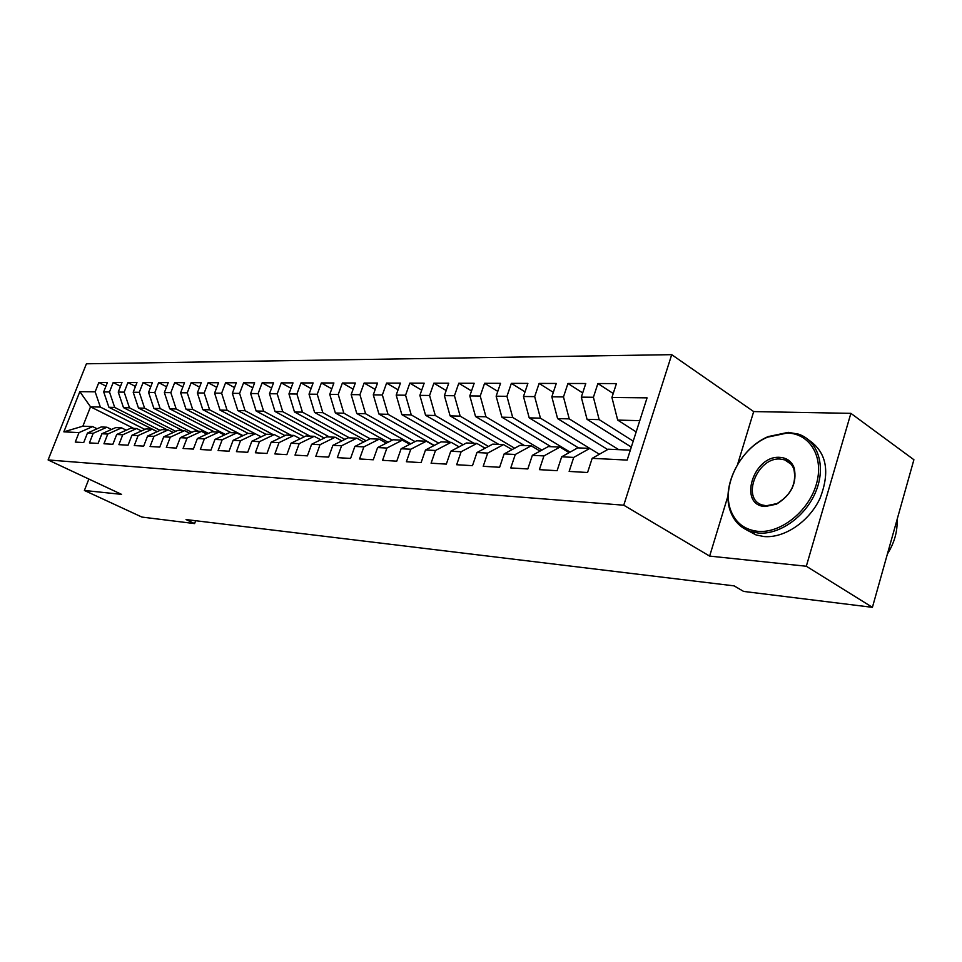 <?xml version="1.0" encoding="UTF-8"?>
<svg xmlns="http://www.w3.org/2000/svg" width="962" height="962" viewBox="0 0 962 962"><rect width="100%" height="100%" fill="white"/><g stroke="black" fill="none" stroke-linecap="round" stroke-linejoin="round"><path stroke-width="1.44" d="M671.704 354.665L86.412 363.792L48.1 459.944L623.761 505.206L671.704 354.665L753.679 411.58L737.601 464.357M728.066 495.634L709.643 556.096L806.312 566.245L850.877 413.347L753.679 411.58M850.877 413.347L913.9 459.728L872.414 607.335L806.312 566.245M133.718 428.403L90.524 406.818L79.834 391.654L63.853 431.842L79.016 432.599L75.264 442.063L83.706 442.568L87.47 433.032L93.194 433.309L89.418 442.905L98.088 443.422L101.888 433.754L107.756 434.042L103.956 443.771L112.867 444.3L116.703 434.487L122.739 434.8L118.891 444.66L128.066 445.202L131.926 435.257L138.131 435.57L134.259 445.574L143.687 446.127L147.583 436.039L153.98 436.363L150.06 446.512L159.776 447.089L163.696 436.844L170.274 437.181L166.33 447.474L176.323 448.076L180.291 437.686L187.061 438.023L183.081 448.472L193.374 449.086L197.378 438.54L204.353 438.888L200.336 449.494L210.943 450.132L214.971 439.418L222.162 439.778L218.109 450.553L229.04 451.202L233.117 440.331L240.524 440.704L236.448 451.647L247.715 452.308L251.828 441.269L259.475 441.654L255.351 452.765L266.979 453.463L271.128 442.231L279.016 442.628L274.855 453.932L286.868 454.641L291.041 443.229L299.194 443.638L295.009 455.122L307.407 455.856L311.616 444.264L320.045 444.684L315.813 456.361L328.631 457.118L332.876 445.334L341.582 445.767L337.313 457.635L350.577 458.429L354.858 446.428L363.864 446.885L359.56 458.958L373.268 459.776L377.597 447.57L386.916 448.039L382.575 460.329L396.765 461.171L401.13 448.749L410.774 449.242L406.397 461.736L421.103 462.614L425.505 449.975L435.497 450.481L431.084 463.203L446.32 464.117L450.757 451.238L461.123 451.755L456.673 464.73L472.486 465.668L476.948 452.549L487.698 453.09L483.213 466.305L499.627 467.279L504.124 453.92L515.283 454.473L510.774 467.941L527.813 468.951L532.347 455.327L543.939 455.916L539.393 469.648L557.106 470.695L561.676 456.806L573.725 457.407L569.143 471.416L587.566 472.51L592.171 458.333L627.152 460.089L647.065 397.847L611.928 397.462L616.438 383.585L597.895 383.537L593.41 397.27L581.301 397.138L585.774 383.513L567.941 383.477L563.479 396.933L551.827 396.813L556.276 383.453L539.117 383.417L534.68 396.621L523.472 396.5L527.885 383.393L511.351 383.357L506.95 396.32L496.139 396.2L500.529 383.333L484.583 383.297L480.218 396.031L469.805 395.911L474.158 383.273L458.778 383.249L454.449 395.743L444.396 395.635L448.713 383.225L433.874 383.189L429.581 395.478L419.877 395.37L424.158 383.177L409.824 383.141L405.567 395.214L396.188 395.105L400.432 383.116L386.592 383.092L382.359 394.961L373.292 394.865L377.513 383.068L364.117 383.044L359.932 394.709L351.166 394.612L355.339 383.02L342.388 382.996L338.227 394.48L329.75 394.384L333.898 382.984L321.356 382.948L317.232 394.252L309.018 394.155L313.131 382.936L300.998 382.912L296.897 394.023L288.949 393.939L293.025 382.888L281.265 382.864L277.2 393.807L269.492 393.723L273.545 382.852L262.133 382.828L258.117 393.602L250.637 393.518L254.641 382.816L243.59 382.792L239.598 393.398L232.347 393.314L236.327 382.768L225.589 382.756L221.633 393.205L214.598 393.121L218.542 382.732L208.117 382.708L204.197 393.013L197.366 392.941L201.274 382.696L191.161 382.672L187.265 392.821L180.628 392.749L184.512 382.66L174.675 382.648L170.827 392.64L164.37 392.58L168.218 382.623L158.658 382.611L154.834 392.472L148.569 392.4L152.381 382.599L143.085 382.575L139.298 392.304L133.201 392.231L136.977 382.563L127.934 382.539L124.182 392.135L118.242 392.075L121.994 382.527L113.191 382.515L109.476 391.979L103.692 391.907L107.407 382.503L98.846 382.479L105.976 386.135M79.834 391.654L95.154 391.823L98.846 382.479M872.414 607.335L743.626 591.426L734.114 585.87L186.051 519.564L194.601 523.593L195.671 520.731M157.287 431.637L108.91 407.287L114.694 407.431L160.125 430.351M103.692 391.907L108.91 407.287M109.476 391.979L114.694 407.431M63.853 431.842L82.876 426.178L92.653 426.599L97.09 428.775M79.016 432.599L92.653 426.599M167.376 429.87L123.497 407.647L129.437 407.804L175.781 431.325M118.242 392.075L123.497 407.647M124.182 392.135L129.437 407.804M87.47 433.032L101.178 426.972L106.938 427.224L111.496 429.473M93.194 433.309L106.938 427.224M182.66 430.543L138.48 408.032L144.589 408.189L191.871 432.347M133.201 392.231L138.48 408.032M139.298 392.304L144.589 408.189M101.888 433.754L115.693 427.609L121.609 427.874L126.287 430.194M107.756 434.042L121.609 427.874M198.364 431.229L153.884 408.417L160.161 408.573L208.441 433.393M148.569 392.4L153.884 408.417M154.834 392.472L160.161 408.573M116.703 434.487L130.616 428.258L136.688 428.535L141.51 430.94M122.739 434.8L136.688 428.535M214.514 431.938L169.721 408.814L176.178 408.982L225.481 434.499M164.37 392.58L169.721 408.814M170.827 392.64L176.178 408.982M131.926 435.257L145.947 428.932L152.2 429.208L157.143 431.697M138.131 435.57L152.2 429.208M231.108 432.672L186.015 409.223L192.665 409.391L243.025 435.654M180.628 392.749L186.015 409.223M187.265 392.821L192.665 409.391M147.583 436.039L161.712 429.629L168.146 429.906L173.244 432.491M153.98 436.363L168.146 429.906M248.172 433.417L202.778 409.644L209.62 409.824L255.134 433.718M197.366 392.941L202.778 409.644M204.197 393.013L209.62 409.824M163.696 436.844L177.934 430.339L184.56 430.627L189.803 433.297M170.274 437.181L184.56 430.627M266.185 434.427L220.033 410.089L227.092 410.257L272.907 434.499M214.598 393.121L220.033 410.089M221.633 393.205L227.092 410.257M180.291 437.686L194.637 431.072L201.455 431.373L206.842 434.139M187.061 438.023L201.455 431.373M284.956 435.582L237.818 410.533L245.082 410.714L291.197 435.305M232.347 393.314L237.818 410.533M239.598 393.398L245.082 410.714M197.378 438.54L211.832 431.818L218.843 432.13L224.399 435.004M204.353 438.888L218.843 432.13M304.305 436.796L256.132 410.99L263.624 411.183L310.029 436.123M250.637 393.518L256.132 410.99M258.117 393.602L263.624 411.183M214.971 439.418L229.533 432.599L236.772 432.912L242.496 435.894M222.162 439.778L236.772 432.912M324.254 438.071L275.024 411.471L282.744 411.664L329.437 436.976M269.492 393.723L275.024 411.471M277.2 393.807L282.744 411.664M233.117 440.331L247.787 433.393L255.243 433.73L261.147 436.82M240.524 440.704L255.243 433.73M344.853 439.393L294.504 411.964L302.465 412.157L349.459 437.854M288.949 393.939L294.504 411.964M296.897 394.023L302.465 412.157M251.828 441.269L266.606 434.223L274.29 434.559L280.387 437.782M259.475 441.654L274.29 434.559M366.125 440.788L314.61 412.47L322.823 412.674L370.13 438.78M309.018 394.155L314.61 412.47M317.232 394.252L322.823 412.674M271.128 442.231L286.015 435.077L293.951 435.425L300.228 438.78M279.016 442.628L293.951 435.425M388.095 442.255L335.365 412.987L343.855 413.203L392.231 440.163M329.75 394.384L335.365 412.987M338.227 394.48L343.855 413.203M291.041 443.229L306.048 435.954L314.237 436.315L320.719 439.802M299.194 443.638L314.237 436.315M410.798 443.795L356.794 413.528L365.572 413.744L415.067 441.606M351.166 394.612L356.794 413.528M359.932 394.709L365.572 413.744M311.616 444.264L326.719 436.856L335.185 437.229L341.883 440.873M320.045 444.684L335.185 437.229M434.283 445.418L378.956 414.081L388.023 414.309L438.684 443.133M373.292 394.865L378.956 414.081M382.359 394.961L388.023 414.309M332.876 445.334L348.088 437.794L356.83 438.179L363.756 441.979M341.582 445.767L356.83 438.179M450.084 442.267L401.863 414.658L411.243 414.899L463.131 444.733M396.188 395.105L401.863 414.658M405.567 395.214L411.243 414.899M354.858 446.428L370.178 438.756L379.22 439.153L386.375 443.121M363.864 446.885L379.22 439.153M474.025 443.314L425.565 415.259L435.281 415.5L488.443 446.428M419.877 395.37L425.565 415.259M429.581 395.478L435.281 415.5M377.597 447.57L393.013 439.766L402.369 440.175L409.776 444.324M386.916 448.039L402.369 440.175M498.797 444.396L450.108 415.873L460.173 416.137L514.67 448.22M444.396 395.635L450.108 415.873M454.449 395.743L460.173 416.137M401.13 448.749L416.642 440.8L426.334 441.221L433.994 445.562M410.774 449.242L426.334 441.221M524.434 445.526L475.529 416.522L485.954 416.786L541.871 450.108M469.805 395.911L475.529 416.522M480.218 396.031L485.954 416.786M425.505 449.975L441.113 441.871L451.142 442.316L459.09 446.861M435.497 450.481L451.142 442.316M550.985 446.681L501.875 417.183L512.698 417.46L570.081 452.116M496.139 396.2L501.875 417.183M506.95 396.32L512.698 417.46M450.757 451.238L466.462 442.977L476.863 443.434L485.101 448.208M461.123 451.755L476.863 443.434M578.511 447.895L529.208 417.869L540.44 418.157L589.79 448.388M523.472 396.5L529.208 417.869M534.68 396.621L540.44 418.157M476.948 452.549L492.748 444.131L503.535 444.6L512.073 449.615M487.698 453.09L503.535 444.6M607.683 449.543L557.587 418.59L569.239 418.879L618.746 449.651M551.827 396.813L557.587 418.59M563.479 396.933L569.239 418.879M504.124 453.92L520.009 445.334L531.204 445.815L540.067 451.094M515.283 454.473L531.204 445.815M631.312 447.089L587.048 419.324L599.158 419.636L633.212 441.137M581.301 397.138L587.048 419.324M593.41 397.27L599.158 419.636M532.347 455.327L548.316 446.572L559.944 447.077L569.143 452.633M543.939 455.916L559.944 447.077M636.171 431.89L617.688 420.093L639.766 420.659M611.928 397.462L617.688 420.093M561.676 456.806L577.717 447.859L589.802 448.388L599.374 454.244M573.725 457.407L589.802 448.388M88.865 479.04L84.391 490.464L141.919 517.075L194.601 523.593M709.643 556.096L623.761 505.206M84.391 490.464L121.573 494.372L48.1 459.944M144.889 429.413L100.349 407.07L90.524 406.818L82.876 426.178M592.171 458.333L608.285 449.194L630.326 450.168M95.154 391.823L100.349 407.07M597.895 383.537L613.215 393.506M567.941 383.477L582.683 392.917M539.117 383.417L553.306 392.364M511.351 383.357L525.036 391.859M484.583 383.297L497.787 391.39M458.778 383.249L471.512 390.945M433.874 383.189L446.164 390.536M409.824 383.141L421.705 390.151M386.592 383.092L398.076 389.79M364.117 383.044L375.228 389.454M342.388 382.996L353.138 389.141M321.356 382.948L331.77 388.84M300.998 382.912L311.075 388.564M281.265 382.864L291.029 388.287M262.133 382.828L271.609 388.047M243.59 382.792L252.778 387.806M225.589 382.756L234.512 387.578M208.117 382.708L216.787 387.361M191.161 382.672L199.567 387.157M174.675 382.648L182.852 386.964M158.658 382.611L166.606 386.784M143.085 382.575L150.818 386.616M127.934 382.539L135.462 386.447M113.191 382.515L120.515 386.279M787.181 433.032L767.508 437.181C739.862 448.689 720.959 486.904 731.024 511.087C735.882 523.039 744.792 529.785 757.755 531.325C780.471 533.645 808.561 511.507 816.305 484.403C824.386 457.323 810.1 433.405 787.181 433.032M758.152 533.02L750.48 531.469C741.101 528.198 734.535 521.801 730.783 512.265C720.478 487.493 739.826 448.4 768.121 436.604L788.275 432.347L798.436 434.139C817.904 440.476 826.25 466.101 815.98 491.221C805.94 516.39 779.521 535.137 758.152 533.02M779.893 457.359C786.892 457.852 791.666 461.411 794.227 468.037C797.197 483.032 791.269 495.081 776.418 504.184L765.187 506.505C737.77 505.507 753.126 455.002 779.893 457.359M766.305 505.772L776.995 503.571C791.089 494.925 796.728 483.477 793.903 469.228C792.183 464.538 789.117 461.423 784.691 459.872L780.278 459.066C757.25 456.854 740.752 499.05 762.433 505.014L766.305 505.772M808.91 440.151C826.598 452.332 830.314 471.717 820.033 498.292C809.138 521.825 784.102 538.528 763.756 536.519L756.072 534.944L746.62 529.918M897.065 519.648C897.618 531.361 894.407 542.808 887.409 553.992M731.024 511.087L730.783 512.265M767.508 437.181L768.121 436.604M793.903 469.228L794.227 468.037M776.995 503.571L776.418 504.184M784.691 459.872L791.077 464.201M756.072 534.944L750.48 531.469"/></g></svg>
